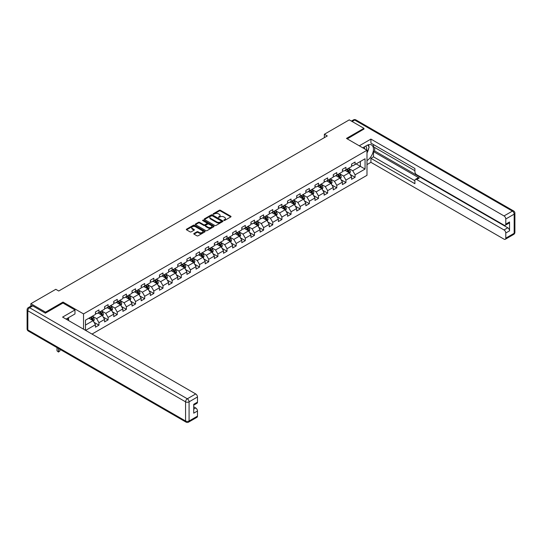 <?xml version="1.0" encoding="UTF-8"?>
<svg xmlns="http://www.w3.org/2000/svg" width="542" height="542" viewBox="0 0 542 542"><rect width="100%" height="100%" fill="white"/><g stroke="black" fill="none" stroke-linecap="round" stroke-linejoin="round"><path stroke-width="0.81" d="M223.873 220.452L224.679 220.452L230.79 216.922A0.813 0.467 0 0 0 231.034 216.59A0.813 0.467 0 0 0 230.79 216.258L220.431 210.276A0.813 0.467 0 0 0 219.28 210.276L213.169 213.805L213.169 214.273L214.761 213.819A2.602 1.504 0 0 1 218.446 213.819L219.314 214.314A2.602 1.504 0 0 1 220.072 215.377A2.602 1.504 0 0 1 219.314 216.441L218.521 217.362L220.113 216.908A2.602 1.504 0 0 1 223.799 216.908L224.666 217.403A2.602 1.504 0 0 1 225.425 218.467A2.602 1.504 0 0 1 224.666 219.53L223.873 220.452L223.873 219.991M194.016 233.473A0.813 0.467 0 0 0 193.779 233.805A0.813 0.467 0 0 0 194.016 234.137L196.922 235.817A0.813 0.467 0 0 0 198.074 235.817L204.862 231.895A0.813 0.467 0 0 0 205.1 231.563A0.813 0.467 0 0 0 204.862 231.231L194.503 225.248A0.813 0.467 0 0 0 193.352 225.248L186.563 229.171A0.813 0.467 0 0 0 186.319 229.503A0.813 0.467 0 0 0 186.563 229.835L190.073 231.861A0.813 0.467 0 0 0 191.224 231.861L194.131 230.181A0.813 0.467 0 0 0 194.368 229.849A0.813 0.467 0 0 0 194.131 229.517L192.39 228.514A2.175 1.26 0 0 1 191.753 227.626A2.175 1.26 0 0 1 193.094 226.461A2.175 1.26 0 0 1 195.466 226.732L202.288 230.675A2.175 1.26 0 0 1 202.925 231.563A2.175 1.26 0 0 1 201.583 232.721A2.175 1.26 0 0 1 199.205 232.45L198.074 231.793A0.813 0.467 0 0 0 196.922 231.793L194.016 233.473L194.016 234.137M63.014 303.046L63.014 302.07L45.535 312.158L30.88 303.689L30.88 306.135M63.014 302.07L83.536 313.913L366.988 150.263L366.988 175.317L92.011 334.075M363.939 129.24L363.939 128.325L346.467 138.413L366.988 150.263M363.939 128.325L349.278 119.863L324.36 134.253L324.36 137.634M30.88 303.689L55.799 289.306L58.732 291L327.293 135.947L324.36 134.253M214.822 225.479A0.813 0.467 0 0 0 215.973 225.479L222.762 221.556A0.813 0.467 0 0 0 222.999 221.224A0.813 0.467 0 0 0 222.762 220.892L212.403 214.917A0.813 0.467 0 0 0 211.251 214.917L204.463 218.833A0.813 0.467 0 0 0 204.219 219.164A0.813 0.467 0 0 0 204.463 219.496L214.822 225.479M202.701 220.58L213.805 226.732L207.024 230.648A0.813 0.467 0 0 1 205.872 230.648L195.513 224.666L198.419 222.999L198.419 222.322L195.513 224.002A0.813 0.467 0 0 0 195.269 224.334A0.813 0.467 0 0 0 195.513 224.666L195.513 224.002M198.419 222.999A0.813 0.467 0 0 1 199.571 222.999L199.571 222.322A0.813 0.467 0 0 0 198.419 222.322M199.571 222.322L203.772 224.747A0.813 0.467 0 0 0 204.923 224.747L206.848 223.636A0.813 0.467 0 0 0 207.085 223.304A0.813 0.467 0 0 0 206.848 222.972L202.478 220.445L203.284 219.977L213.812 226.061A0.813 0.467 0 0 1 214.049 226.393A0.813 0.467 0 0 1 213.812 226.725L213.812 226.061M83.536 329.184L83.536 313.913M94.057 322.327L98.956 325.159L98.956 322.686L104.586 319.434L104.586 321.907L108.102 319.875L108.102 317.402L113.732 314.157L113.732 316.623L117.248 314.59L117.248 312.124L122.878 308.872L122.878 311.345L126.401 309.313L126.401 306.84L132.031 303.588L132.031 306.061L135.547 304.028L135.547 301.562L141.177 298.31L141.177 300.783L144.694 298.75L144.694 296.278L150.324 293.026L150.324 295.498L153.84 293.466L153.84 291L159.47 287.748L159.47 290.221L162.986 288.188L162.986 285.715L168.616 282.463L168.616 284.936L172.139 282.904L172.139 280.438L177.762 277.186L177.762 279.658L181.285 277.626L181.285 275.153L186.915 271.901L186.915 274.374L190.432 272.341L190.432 269.875L196.062 266.623L196.062 269.096L199.578 267.064L199.578 264.591L205.208 261.339L205.208 263.812L208.724 261.779L208.724 259.306L214.354 256.061L214.354 258.534L217.877 256.502L217.877 254.029L223.5 250.777L223.5 253.25L227.023 251.217L227.023 248.744L232.653 245.499L232.653 247.965L236.17 245.939L236.17 243.466L241.8 240.214L241.8 242.687L245.316 240.655L245.316 238.182L250.946 234.937L250.946 237.403L254.462 235.377L254.462 232.904L260.092 229.652L260.092 232.125L263.608 230.093L263.608 227.62L269.238 224.374L269.238 226.841L272.762 224.815L272.762 222.342L278.392 219.09L278.392 221.563L281.908 219.53L281.908 217.057L287.538 213.812L287.538 216.278L291.054 214.253L291.054 211.78L296.684 208.528L296.684 211.001L300.2 208.968L300.2 206.495L305.83 203.25L305.83 205.716L309.346 203.69L309.346 201.218L314.977 197.965L314.977 200.438L318.5 198.406L318.5 195.933L324.123 192.681L324.123 195.154L327.646 193.121L327.646 190.655L333.276 187.403L333.276 189.876L336.792 187.844L336.792 185.371L342.422 182.119L342.422 184.592L345.938 182.559L345.938 180.093L351.568 176.841L351.568 179.314L355.085 177.281L355.085 174.809L365.057 169.057L365.057 158.765L360.362 161.469L360.362 166.347L365.057 169.057M98.956 325.159L95.439 327.185L95.439 324.719L85.616 330.39M85.467 330.302L85.467 320.18L95.439 314.421L95.439 311.955L98.956 309.922L98.956 312.395L104.586 309.143L104.586 306.67L108.102 304.638L108.102 307.111L113.732 303.859L113.732 301.393L117.248 299.36L117.248 301.833L122.878 298.581L122.878 296.108L126.401 294.076L126.401 296.549L132.031 293.297L132.031 290.83L135.547 288.798L135.547 291.271L141.177 288.019L141.177 285.546L144.694 283.513L144.694 285.986L150.324 282.734L150.324 280.268L153.84 278.236L153.84 280.709L159.47 277.457L159.47 274.984L162.986 272.951L162.986 275.424L168.616 272.172L168.616 269.706L172.139 267.673L172.139 270.14L177.762 266.894L177.762 264.421L181.285 262.389L181.285 264.862L186.915 261.61L186.915 259.137L190.432 257.111L190.432 259.577L196.062 256.332L196.062 253.859L199.578 251.827L199.578 254.3L205.208 251.048L205.208 248.575L208.724 246.549L208.724 249.015L214.354 245.77L214.354 243.297L217.877 241.265L217.877 243.737L223.5 240.485L223.5 238.013L227.023 235.987L227.023 238.453L232.653 235.208L232.653 232.735L236.17 230.702L236.17 233.175L241.8 229.923L241.8 227.45L245.316 225.425L245.316 227.891L250.946 224.645L250.946 222.173L254.462 220.14L254.462 222.613L260.092 219.361L260.092 216.888L263.608 214.856L263.608 217.328L269.238 214.083L269.238 211.61L272.762 209.578L272.762 212.051L278.392 208.799L278.392 206.326L281.908 204.293L281.908 206.766L287.538 203.514L287.538 201.048L291.054 199.016L291.054 201.488L296.684 198.237L296.684 195.764L300.2 193.731L300.2 196.204L305.83 192.952L305.83 190.486L309.346 188.453L309.346 190.926L314.977 187.674L314.977 185.201L318.5 183.169L318.5 185.642L324.123 182.39L324.123 179.924L327.646 177.891L327.646 180.364L333.276 177.112L333.276 174.639L336.792 172.607L336.792 175.08L342.422 171.828L342.422 169.361L345.938 167.329L345.938 169.802L351.568 166.55L351.568 164.077L355.085 162.044L355.085 164.517L365.057 158.765M98.021 312.937L102.242 315.369L96.611 318.621L92.391 316.182M95.439 313.073L96.611 313.75L98.956 312.395M96.611 318.621L98.956 322.686M102.242 315.369L104.586 319.434M107.167 307.653L111.388 310.092L105.758 313.344L101.537 310.905M104.586 307.788L105.758 308.466L108.102 307.111M105.758 313.344L108.102 317.402M111.388 310.092L113.732 314.157M116.313 302.375L120.534 304.807L114.904 308.059L110.683 305.62M113.732 302.511L114.904 303.181L117.248 301.833M114.904 308.059L117.248 312.124M120.534 304.807L122.878 308.872M125.459 297.091L129.68 299.53L124.05 302.782L119.829 300.343M122.878 297.226L124.05 297.904L126.401 296.549M124.05 302.782L126.401 306.84M129.68 299.53L132.031 303.588M134.606 291.813L138.833 294.245L133.203 297.497L128.976 295.058M132.031 291.948L133.203 292.619L135.547 291.271M133.203 297.497L135.547 301.562M138.833 294.245L141.177 298.31M143.759 286.528L147.98 288.967L142.35 292.213L138.129 289.78M141.177 286.664L142.35 287.341L144.694 285.986M142.35 292.213L144.694 296.278M147.98 288.967L150.324 293.026M152.905 281.244L157.126 283.683L151.496 286.935L147.275 284.496M150.324 281.379L151.496 282.057L153.84 280.709M151.496 286.935L153.84 291M157.126 283.683L159.47 287.748M162.051 275.966L166.272 278.405L160.642 281.65L156.421 279.218M159.47 276.102L160.642 276.779L162.986 275.424M160.642 281.65L162.986 285.715M166.272 278.405L168.616 282.463M171.197 270.682L175.418 273.121L169.788 276.373L165.567 273.934M168.616 270.817L169.788 271.495L172.139 270.14M169.788 276.373L172.139 280.438M175.418 273.121L177.762 277.186M180.344 265.404L184.565 267.843L178.941 271.088L174.714 268.656M177.762 265.539L178.941 266.217L181.285 264.862M178.941 271.088L181.285 275.153M184.565 267.843L186.915 271.901M189.49 260.119L193.718 262.558L188.088 265.81L183.867 263.371M186.915 260.255L188.088 260.932L190.432 259.577M188.088 265.81L190.432 269.875M193.718 262.558L196.062 266.623M198.643 254.842L202.864 257.281L197.234 260.526L193.013 258.094M196.062 254.977L197.234 255.655L199.578 254.3M197.234 260.526L199.578 264.591M202.864 257.281L205.208 261.339M207.789 249.557L212.01 251.996L206.38 255.248L202.159 252.809M205.208 249.693L206.38 250.37L208.724 249.015M206.38 255.248L208.724 259.306M212.01 251.996L214.354 256.061M216.935 244.279L221.156 246.718L215.526 249.964L211.305 247.531M214.354 244.415L215.526 245.092L217.877 243.737M215.526 249.964L217.877 254.029M221.156 246.718L223.5 250.777M226.082 238.995L230.303 241.434L224.679 244.686L220.452 242.247M223.5 239.13L224.679 239.808L227.023 238.453M224.679 244.686L227.023 248.744M230.303 241.434L232.653 245.499M235.228 233.717L239.456 236.156L233.826 239.401L229.605 236.962M232.653 233.853L233.826 234.53L236.17 233.175M233.826 239.401L236.17 243.466M239.456 236.156L241.8 240.214M244.381 228.433L248.602 230.872L242.972 234.124L238.751 231.685M241.8 228.568L242.972 229.246L245.316 227.891M242.972 234.124L245.316 238.182M248.602 230.872L250.946 234.937M253.527 223.155L257.748 225.594L252.118 228.839L247.897 226.4M250.946 223.29L252.118 223.968L254.462 222.613M252.118 228.839L254.462 232.904M257.748 225.594L260.092 229.652M262.674 217.87L266.894 220.309L261.264 223.561L257.043 221.122M260.092 218.006L261.264 218.683L263.608 217.328M261.264 223.561L263.608 227.62M266.894 220.309L269.238 224.374M271.82 212.593L276.041 215.025L270.411 218.277L266.19 215.838M269.238 212.728L270.411 213.406L272.762 212.051M270.411 218.277L272.762 222.342M276.041 215.025L278.392 219.09M280.966 207.308L285.194 209.747L279.564 212.999L275.336 210.56M278.392 207.444L279.564 208.121L281.908 206.766M279.564 212.999L281.908 217.057M285.194 209.747L287.538 213.812M290.119 202.03L294.34 204.463L288.71 207.715L284.489 205.276M287.538 202.166L288.71 202.843L291.054 201.488M288.71 207.715L291.054 211.78M294.34 204.463L296.684 208.528M299.265 196.746L303.486 199.185L297.856 202.437L293.635 199.998M296.684 196.882L297.856 197.559L300.2 196.204M297.856 202.437L300.2 206.495M303.486 199.185L305.83 203.25M308.412 191.468L312.632 193.9L307.002 197.153L302.782 194.713M305.83 191.604L307.002 192.281L309.346 190.926M307.002 197.153L309.346 201.218M312.632 193.9L314.977 197.965M317.558 186.184L321.779 188.623L316.149 191.875L311.928 189.436M314.977 186.319L316.149 186.997L318.5 185.642M316.149 191.875L318.5 195.933M321.779 188.623L324.123 192.681M326.704 180.906L330.925 183.338L325.302 186.59L321.074 184.151M324.123 181.042L325.302 181.712L327.646 180.364M325.302 186.59L327.646 190.655M330.925 183.338L333.276 187.403M335.85 175.622L340.078 178.061L334.448 181.313L330.227 178.874M333.276 175.757L334.448 176.435L336.792 175.08M334.448 181.313L336.792 185.371M340.078 178.061L342.422 182.119M345.003 170.337L349.224 172.776L343.594 176.028L339.373 173.589M342.422 170.473L343.594 171.15L345.938 169.802M343.594 176.028L345.938 180.093M349.224 172.776L351.568 176.841M356.141 163.908L360.362 166.347L352.74 170.744L348.52 168.311M351.568 165.195L352.74 165.872L355.085 164.517M352.74 170.744L355.085 174.809M45.535 312.158L45.535 313.073M85.467 325.058L93.095 320.654L88.868 318.215M93.095 320.654L95.439 324.719M350.193 174.456L355.085 177.281M341.04 179.734L345.938 182.559M331.894 185.018L336.792 187.844M322.747 190.296L327.646 193.121M313.601 195.581L318.5 198.406M304.455 200.858L309.346 203.69M295.309 206.143L300.2 208.968M286.156 211.421L291.054 214.253M277.009 216.705L281.908 219.53M267.863 221.983L272.762 224.815M258.717 227.267L263.608 230.093M249.571 232.545L254.462 235.377M240.418 237.83L245.316 240.655M231.271 243.107L236.17 245.939M222.125 248.392L227.023 251.217M212.979 253.67L217.877 256.502M203.833 258.954L208.724 261.779M194.68 264.239L199.578 267.064M185.533 269.516L190.432 272.341M176.387 274.801L181.285 277.626M167.241 280.078L172.139 282.904M158.095 285.363L162.986 288.188M148.948 290.641L153.84 293.466M139.795 295.925L144.694 298.75M130.649 301.203L135.547 304.028M121.503 306.487L126.401 309.313M112.357 311.765L117.248 314.59M103.21 317.05L108.102 319.875M224.097 220.533L224.666 220.208A2.602 1.504 0 0 0 225.425 219.144L225.425 218.467M220.072 215.377L220.072 216.055A2.602 1.504 0 0 1 219.314 217.118L218.744 217.444M230.79 216.258L230.79 216.922L220.431 210.953A0.813 0.467 0 0 0 219.28 210.953L213.392 214.354M222.755 221.563L212.403 215.587A0.813 0.467 0 0 0 211.251 215.587L204.47 219.503L204.463 218.833M221.326 221.461L221.326 220.994L212.234 215.743L210.587 216.224A2.602 1.504 0 0 0 209.829 217.288A2.602 1.504 0 0 0 210.587 218.351L216.807 221.942A2.602 1.504 0 0 0 220.492 221.942L221.326 221.461L221.326 222.139L221.488 221.224M209.829 217.288L209.829 217.965A2.602 1.504 0 0 0 210.587 219.029L210.587 218.351M221.326 222.139L220.492 222.62A2.602 1.504 0 0 1 216.807 222.62L210.587 219.029M199.571 222.999L203.772 225.425A0.813 0.467 0 0 0 204.923 225.425L206.848 224.313A0.813 0.467 0 0 0 207.085 223.982L207.085 223.304M208.128 227.267A2.175 1.26 0 0 0 210.506 227.538A2.175 1.26 0 0 0 211.847 226.38A2.175 1.26 0 0 0 211.211 225.486L208.805 224.103A0.813 0.467 0 0 0 207.654 224.103L205.73 225.215A0.813 0.467 0 0 0 205.486 225.547A0.813 0.467 0 0 0 205.73 225.878L208.128 227.267L208.128 227.945A2.175 1.26 0 0 0 210.506 228.216A2.175 1.26 0 0 0 211.847 227.057L211.847 226.38M205.486 225.547L205.486 226.224A0.813 0.467 0 0 0 205.73 226.556L205.73 225.878M208.128 227.945L205.73 226.556M202.925 231.563L202.925 232.24A2.175 1.26 0 0 1 201.583 233.399A2.175 1.26 0 0 1 199.205 233.128L198.074 232.471A0.813 0.467 0 0 0 196.922 232.471L194.022 234.144M191.753 227.626L191.753 228.304A2.175 1.26 0 0 0 192.39 229.191L192.39 228.514M194.117 230.187L192.39 229.191M204.856 231.901L194.503 225.926A0.813 0.467 0 0 0 193.352 225.926L186.57 229.842M349.685 173.582L350.383 171.821A2.195 1.267 -120 0 0 349.685 169.951L348.472 168.338M346.365 171.13L345.539 170.032M346.656 169.389L347.862 171.001A2.195 1.267 60 0 1 348.492 172.322L349.197 171.916A2.195 1.267 -120 0 0 348.567 170.595L347.361 168.982M346.805 169.3L348.147 171.089A1.118 0.644 60 0 1 348.357 171.428L349.197 171.916M366.453 149.958A5.393 3.11 120 0 0 365.66 146.123M364.739 148.962A3.692 2.127 120 0 0 363.98 147.106A3.692 2.127 120 0 0 363.967 147.099M367.713 144.999L369.156 147.051L366.988 152.634M67.459 318.289L68.814 320.688M362.74 147.81L366.873 145.425A9.329 5.386 120 0 1 371.534 144.965A9.329 5.386 120 0 1 372.991 152.363A9.329 5.386 120 0 1 366.988 160.588M366.988 164.585L370.918 162.315L370.918 158.325L414.894 183.711L414.894 180.533A2.486 1.436 -120 0 1 415.416 179.388A2.486 1.436 -120 0 1 416.656 179.517L504.026 229.957L507.779 227.789A2.486 1.436 60 0 1 509.541 230.838L509.541 221.969A2.486 1.436 60 0 1 509.026 223.108L505.273 225.276A2.486 1.436 -120 0 0 505.788 224.137L505.788 218.988A2.486 1.436 -120 0 0 504.026 215.94L512.414 211.102L354.678 120.033L352.124 121.503M374.671 147.492L374.671 150.94L373.499 151.618L373.499 156.834L370.918 158.325M373.499 144.578L373.499 146.814L414.894 170.71M505.273 225.276A2.486 1.436 -120 0 1 504.026 225.154L416.656 174.707A2.486 1.436 -120 0 1 414.894 171.658L414.894 168.481L370.918 143.088L370.918 139.091L504.026 215.94M359.278 145.812L370.918 139.091M370.918 162.315L504.026 239.164A2.486 1.436 -120 0 0 505.273 239.286A2.486 1.436 -120 0 0 505.788 238.148L505.788 233.006A2.486 1.436 -120 0 0 504.026 229.957M363.939 129.037L347.259 138.874M373.499 151.618L419.237 178.027L416.656 179.517M374.671 150.94L507.779 227.789M373.499 156.834L414.894 180.737M415.416 179.388L417.99 177.905A2.486 1.436 60 0 1 419.237 178.027M366.988 152.912A9.329 5.386 120 0 0 368.689 148.264M368.838 146.591A9.329 5.386 120 0 0 368.607 144.694M32.757 305.891L29.586 307.721A2.486 1.436 -120 0 0 28.347 307.599L31.511 305.769A2.486 1.436 60 0 1 32.757 305.891L45.359 313.174L62.953 303.012L74.972 309.956L74.972 313.953L66.646 318.757A9.329 5.386 120 0 0 66.083 319.109M74.972 309.956L62.601 317.097L195.709 393.946A2.486 1.436 60 0 1 197.471 396.995L197.471 402.144A2.486 1.436 60 0 1 196.956 403.282L193.718 405.152M68.583 319.888L68.583 317.639M193.718 409.115L195.709 407.963A2.486 1.436 60 0 1 197.471 411.012L197.471 416.154A2.486 1.436 60 0 1 196.956 417.293L188.569 422.137A2.486 1.436 -120 0 0 189.083 420.998L197.471 416.154M197.471 402.144L193.718 404.305L193.718 413.18L197.471 411.012M195.709 407.963L193.718 406.812M340.539 178.86L341.236 177.105A2.195 1.267 -120 0 0 340.532 175.235L339.326 173.616M337.212 176.407L336.392 175.31M337.51 174.666L338.716 176.285A2.195 1.267 60 0 1 339.346 177.607L340.051 177.2A2.195 1.267 -120 0 0 339.421 175.879L338.208 174.26M337.659 174.578L339.001 176.374A1.118 0.644 60 0 1 339.204 176.712L340.051 177.2M331.392 184.144L332.09 182.383A2.195 1.267 -120 0 0 331.386 180.513L330.18 178.901M328.066 181.692L327.246 180.594M328.357 179.951L329.57 181.563A2.195 1.267 60 0 1 330.2 182.884L330.905 182.478A2.195 1.267 -120 0 0 330.274 181.157L329.062 179.544M328.513 179.863L329.854 181.651A1.118 0.644 60 0 1 330.058 181.99L330.905 182.478M322.246 189.422L322.944 187.667A2.195 1.267 -120 0 0 322.239 185.798L321.027 184.178M318.92 186.97L318.1 185.872M319.211 185.228L320.424 186.848A2.195 1.267 60 0 1 321.054 188.169L321.752 187.762A2.195 1.267 -120 0 0 321.128 186.441L319.916 184.822M319.367 185.14L320.708 186.936A1.118 0.644 60 0 1 320.911 187.275L321.752 187.762M313.093 194.707L313.791 192.945A2.195 1.267 -120 0 0 313.093 191.075L311.88 189.463M309.773 192.254L308.954 191.157M310.065 190.513L311.277 192.125A2.195 1.267 60 0 1 311.901 193.447L312.605 193.04A2.195 1.267 -120 0 0 311.975 191.719L310.769 190.107M310.22 190.425L311.562 192.214A1.118 0.644 60 0 1 311.765 192.552L312.605 193.04M303.947 199.984L304.645 198.23A2.195 1.267 -120 0 0 303.947 196.36L302.734 194.741M300.627 197.532L299.801 196.434M300.918 195.791L302.124 197.41A2.195 1.267 60 0 1 302.754 198.731L303.459 198.325A2.195 1.267 -120 0 0 302.829 197.003L301.623 195.384M301.067 195.703L302.416 197.498A1.118 0.644 60 0 1 302.619 197.837L303.459 198.325M294.801 205.269L295.498 203.507A2.195 1.267 -120 0 0 294.801 201.638L293.588 200.025M291.474 202.816L290.654 201.719M291.772 201.075L292.978 202.688A2.195 1.267 60 0 1 293.608 204.009L294.313 203.602A2.195 1.267 -120 0 0 293.683 202.281L292.47 200.669M291.921 200.987L293.263 202.776A1.118 0.644 60 0 1 293.466 203.114L294.313 203.602M285.654 210.547L286.352 208.792A2.195 1.267 -120 0 0 285.648 206.922L284.442 205.303M282.328 208.094L281.508 206.997M282.619 206.353L283.832 207.972A2.195 1.267 60 0 1 284.462 209.293L285.167 208.887A2.195 1.267 -120 0 0 284.536 207.566L283.324 205.946M282.775 206.265L284.116 208.06A1.118 0.644 60 0 1 284.32 208.399L285.167 208.887M276.508 215.831L277.206 214.076A2.195 1.267 -120 0 0 276.501 212.2L275.295 210.587M273.182 213.379L272.362 212.281M273.473 211.637L274.686 213.25A2.195 1.267 60 0 1 275.316 214.571L276.02 214.165A2.195 1.267 -120 0 0 275.39 212.843L274.177 211.231M273.629 211.549L274.97 213.338A1.118 0.644 60 0 1 275.173 213.677L276.02 214.165M267.362 221.109L268.053 219.354A2.195 1.267 -120 0 0 267.355 217.484L266.142 215.865M264.035 218.656L263.216 217.559M264.327 216.915L265.539 218.534A2.195 1.267 60 0 1 266.169 219.856L266.867 219.449A2.195 1.267 -120 0 0 266.244 218.128L265.031 216.509M264.482 216.827L265.824 218.622A1.118 0.644 60 0 1 266.027 218.961L266.867 219.449M258.209 226.393L258.907 224.639A2.195 1.267 -120 0 0 258.209 222.762L256.996 221.15M254.889 223.941L254.062 222.843M255.18 222.2L256.386 223.812A2.195 1.267 60 0 1 257.016 225.133L257.721 224.727A2.195 1.267 -120 0 0 257.091 223.406L255.885 221.793M255.329 222.112L256.678 223.9A1.118 0.644 60 0 1 256.881 224.246L257.721 224.727M249.063 231.671L249.76 229.916A2.195 1.267 -120 0 0 249.063 228.047L247.85 226.427M245.743 229.219L244.916 228.121M246.034 227.477L247.24 229.097A2.195 1.267 60 0 1 247.87 230.418L248.575 230.011A2.195 1.267 -120 0 0 247.945 228.69L246.739 227.071M246.183 227.389L247.525 229.185A1.118 0.644 60 0 1 247.728 229.523L248.575 230.011M239.916 236.956L240.614 235.201A2.195 1.267 -120 0 0 239.91 233.324L238.704 231.712M236.59 234.503L235.77 233.406M236.881 232.762L238.094 234.374A2.195 1.267 60 0 1 238.724 235.695L239.428 235.289A2.195 1.267 -120 0 0 238.798 233.968L237.586 232.355M237.037 232.674L238.378 234.462A1.118 0.644 60 0 1 238.582 234.808L239.428 235.289M230.77 242.24L231.468 240.479A2.195 1.267 -120 0 0 230.763 238.609L229.557 236.989M227.444 239.781L226.624 238.683M227.735 238.04L228.948 239.659A2.195 1.267 60 0 1 229.578 240.98L230.282 240.573A2.195 1.267 -120 0 0 229.652 239.252L228.439 237.633M227.891 237.952L229.232 239.747A1.118 0.644 60 0 1 229.435 240.086L230.282 240.573M221.624 247.518L222.322 245.763A2.195 1.267 -120 0 0 221.617 243.886L220.404 242.274M218.297 245.065L217.477 243.968M218.589 243.324L219.801 244.937A2.195 1.267 60 0 1 220.431 246.258L221.129 245.858A2.195 1.267 -120 0 0 220.506 244.53L219.293 242.918M218.744 243.236L220.086 245.025A1.118 0.644 60 0 1 220.289 245.37L221.129 245.858M212.471 252.802L213.169 251.041A2.195 1.267 -120 0 0 212.471 249.171L211.258 247.558M209.151 250.343L208.324 249.245M209.442 248.602L210.655 250.221A2.195 1.267 60 0 1 211.278 251.542L211.983 251.136A2.195 1.267 -120 0 0 211.353 249.815L210.147 248.195M209.598 248.514L210.94 250.309A1.118 0.644 60 0 1 211.143 250.648L211.983 251.136M203.325 258.08L204.022 256.325A2.195 1.267 -120 0 0 203.325 254.455L202.112 252.836M200.005 255.628L199.178 254.53M200.296 253.886L201.502 255.499A2.195 1.267 60 0 1 202.132 256.827L202.837 256.42A2.195 1.267 -120 0 0 202.207 255.092L201.001 253.48M200.445 253.798L201.793 255.587A1.118 0.644 60 0 1 201.997 255.932L202.837 256.42M194.178 263.365L194.876 261.603A2.195 1.267 -120 0 0 194.172 259.733L192.966 258.121M190.852 260.905L190.032 259.808M191.15 259.164L192.356 260.783A2.195 1.267 60 0 1 192.986 262.104L193.69 261.698A2.195 1.267 -120 0 0 193.06 260.377L191.848 258.764M191.299 259.076L192.64 260.871A1.118 0.644 60 0 1 192.844 261.21L193.69 261.698M185.032 268.642L185.73 266.888A2.195 1.267 -120 0 0 185.025 265.018L183.819 263.398M181.706 266.19L180.886 265.092M181.997 264.449L183.21 266.061A2.195 1.267 60 0 1 183.84 267.389L184.544 266.982A2.195 1.267 -120 0 0 183.914 265.661L182.701 264.042M182.153 264.361L183.494 266.149A1.118 0.644 60 0 1 183.697 266.495L184.544 266.982M175.886 273.927L176.584 272.165A2.195 1.267 -120 0 0 175.879 270.295L174.666 268.683M172.559 271.467L171.739 270.37M172.851 269.733L174.063 271.346A2.195 1.267 60 0 1 174.693 272.667L175.398 272.26A2.195 1.267 -120 0 0 174.768 270.939L173.555 269.327M173.006 269.638L174.348 271.434A1.118 0.644 60 0 1 174.551 271.772L175.398 272.26M166.733 279.205L167.431 277.45A2.195 1.267 -120 0 0 166.733 275.58L165.52 273.961M163.413 276.752L162.593 275.654M163.704 275.011L164.917 276.63A2.195 1.267 60 0 1 165.54 277.951L166.245 277.545A2.195 1.267 -120 0 0 165.615 276.224L164.409 274.604M163.86 274.923L165.202 276.718A1.118 0.644 60 0 1 165.405 277.057L166.245 277.545M157.587 284.489L158.284 282.728A2.195 1.267 -120 0 0 157.587 280.858L156.374 279.245M154.267 282.03L153.44 280.939M154.558 280.295L155.764 281.908A2.195 1.267 60 0 1 156.394 283.229L157.099 282.822A2.195 1.267 -120 0 0 156.469 281.501L155.263 279.889M154.707 280.207L156.055 281.996A1.118 0.644 60 0 1 156.259 282.335L157.099 282.822M148.44 289.767L149.138 288.012A2.195 1.267 -120 0 0 148.44 286.142L147.228 284.523M145.12 287.314L144.294 286.217M145.412 285.573L146.618 287.192A2.195 1.267 60 0 1 147.248 288.513L147.952 288.107A2.195 1.267 -120 0 0 147.322 286.786L146.11 285.167M145.561 285.485L146.902 287.28A1.118 0.644 60 0 1 147.106 287.619L147.952 288.107M139.294 295.051L139.992 293.29A2.195 1.267 -120 0 0 139.287 291.42L138.081 289.807M135.967 292.599L135.148 291.501M136.259 290.858L137.472 292.47A2.195 1.267 60 0 1 138.102 293.791L138.806 293.385A2.195 1.267 -120 0 0 138.176 292.063L136.963 290.451M136.415 290.769L137.756 292.558A1.118 0.644 60 0 1 137.959 292.897L138.806 293.385M130.148 300.329L130.846 298.574A2.195 1.267 -120 0 0 130.141 296.704L128.935 295.085M126.821 297.876L126.001 296.779M127.113 296.135L128.325 297.754A2.195 1.267 60 0 1 128.955 299.076L129.66 298.669A2.195 1.267 -120 0 0 129.03 297.348L127.817 295.729M127.268 296.047L128.61 297.843A1.118 0.644 60 0 1 128.813 298.181L129.66 298.669M121.001 305.613L121.693 303.852A2.195 1.267 -120 0 0 120.995 301.982L119.782 300.37M117.675 303.161L116.855 302.063M117.966 301.42L119.179 303.032A2.195 1.267 60 0 1 119.809 304.353L120.507 303.947A2.195 1.267 -120 0 0 119.884 302.626L118.671 301.013M118.122 301.332L119.464 303.12A1.118 0.644 60 0 1 119.667 303.459L120.507 303.947M111.848 310.891L112.546 309.136A2.195 1.267 -120 0 0 111.848 307.267L110.636 305.647M108.529 308.439L107.702 307.341M108.82 306.697L110.033 308.317A2.195 1.267 60 0 1 110.656 309.638L111.361 309.231A2.195 1.267 -120 0 0 110.731 307.91L109.525 306.291M108.969 306.609L110.317 308.405A1.118 0.644 60 0 1 110.521 308.744L111.361 309.231M102.702 316.176L103.4 314.414A2.195 1.267 -120 0 0 102.702 312.544L101.49 310.932M99.382 313.723L98.556 312.626M99.674 311.982L100.88 313.594A2.195 1.267 60 0 1 101.51 314.916L102.214 314.509A2.195 1.267 -120 0 0 101.584 313.188L100.378 311.575M99.823 311.894L101.164 313.683A1.118 0.644 60 0 1 101.368 314.021L102.214 314.509M93.556 321.453L94.254 319.699A2.195 1.267 -120 0 0 93.549 317.829L92.343 316.21M90.229 319.001L89.41 317.903M90.521 317.26L91.734 318.879A2.195 1.267 60 0 1 92.364 320.2L93.068 319.794A2.195 1.267 -120 0 0 92.438 318.472L91.225 316.853M90.677 317.172L92.018 318.967A1.118 0.644 60 0 1 92.221 319.306L93.068 319.794M58.482 348.472L58.482 351.69L59.952 350.843L59.952 349.319M59.952 350.843L58.482 352.063L57.018 350.843L57.018 347.625M57.018 350.843L58.482 352.063M224.666 220.208L224.666 219.53M218.521 217.362L218.521 216.902M219.314 217.118L219.314 216.441M213.169 214.273L213.169 213.805M219.28 210.953L219.28 210.276M220.431 210.953L220.431 210.276M211.251 215.587L211.251 214.917M212.403 215.587L212.403 214.917M222.762 221.556L222.762 220.892M216.807 222.62L216.807 221.942M220.492 222.62L220.492 221.942M203.772 225.425L203.772 224.747M204.923 225.425L204.923 224.747M206.848 224.313L206.848 223.636M203.284 220.655L203.284 219.977M196.922 232.471L196.922 231.793M198.074 232.471L198.074 231.793M199.205 233.128L199.205 232.45M194.131 230.181L194.131 229.517M186.563 229.835L186.563 229.171M193.352 225.926L193.352 225.248M194.503 225.926L194.503 225.248M204.862 231.895L204.862 231.231M349.007 172.654L350.369 171.868M348.567 170.595L349.685 169.951M347.002 171.496L347.862 171.001M505.788 224.137L509.541 221.969M509.541 230.838L505.788 233.006M505.788 238.148L514.168 233.311L514.168 214.151L505.788 218.988M514.168 233.311A2.486 1.436 60 0 1 513.653 234.449A2.486 2.486 0 0 0 514.9 232.294A2.486 1.436 180 0 1 514.168 233.311M514.168 214.151A2.486 1.436 0 0 0 514.9 213.135A2.486 2.486 0 0 0 513.653 210.98A2.486 1.436 -60 0 0 512.414 211.102A2.486 1.436 60 0 1 514.168 214.151M351.399 121.083L353.431 119.911A2.486 1.436 60 0 1 354.678 120.033A2.486 1.436 -60 0 1 355.918 119.911L513.653 210.98M28.347 307.599A2.486 2.486 0 0 0 27.1 309.753A2.486 1.436 180 0 0 27.832 310.769A2.486 1.436 -60 0 1 29.586 307.721L187.322 398.79A2.486 1.436 -60 0 0 185.567 401.839L27.832 310.769L27.832 329.929L185.567 420.998L185.567 401.839A2.486 1.436 -0 0 0 189.083 401.839L189.083 420.998A2.486 1.436 180 0 1 185.567 420.998A2.486 1.436 -60 0 0 186.082 422.137A2.486 2.486 0 0 0 188.569 422.137M197.471 396.995L189.083 401.839A2.486 1.436 -120 0 0 187.322 398.79L195.709 393.946M28.347 331.067A2.486 1.436 -60 0 1 27.832 329.929A2.486 1.436 -0 0 1 27.1 328.913A2.486 2.486 0 0 0 28.347 331.067L186.082 422.137M339.861 177.932L341.223 177.146M339.421 175.879L340.532 175.235M337.856 176.78L338.716 176.285M330.708 183.216L332.077 182.43M330.274 181.157L331.386 180.513M328.709 182.058L329.57 181.563M321.562 188.494L322.924 187.708M321.128 186.441L322.239 185.798M319.563 187.342L320.424 186.848M312.416 193.779L313.777 192.993M311.975 191.719L313.093 191.075M310.417 192.62L311.277 192.125M303.269 199.056L304.631 198.27M302.829 197.003L303.947 196.36M301.271 197.905L302.124 197.41M294.123 204.341L295.485 203.555M293.683 202.281L294.801 201.638M292.118 203.182L292.978 202.688M284.97 209.618L286.339 208.833M284.536 207.566L285.648 206.922M282.971 208.467L283.832 207.972M275.824 214.903L277.192 214.117M275.39 212.843L276.501 212.2M273.825 213.744L274.686 213.25M266.678 220.188L268.039 219.395M266.244 218.128L267.355 217.484M264.679 219.029L265.539 218.534M257.531 225.465L258.893 224.679M257.091 223.406L258.209 222.762M255.533 224.313L256.386 223.812M248.385 230.75L249.747 229.957M247.945 228.69L249.063 228.047M246.38 229.591L247.24 229.097M239.239 236.027L240.601 235.242M238.798 233.968L239.91 233.324M237.233 234.876L238.094 234.374M230.086 241.312L231.454 240.519M229.652 239.252L230.763 238.609M228.087 240.153L228.948 239.659M220.94 246.59L222.301 245.804M220.506 244.53L221.617 243.886M218.941 245.438L219.801 244.937M211.793 251.874L213.155 251.082M211.353 249.815L212.471 249.171M209.795 250.716L210.655 250.221M202.647 257.152L204.009 256.366M202.207 255.092L203.325 254.455M200.648 256L201.502 255.499M193.501 262.436L194.863 261.65M193.06 260.377L194.172 259.733M191.495 261.278L192.356 260.783M184.348 267.714L185.716 266.928M183.914 265.661L185.025 265.018M182.349 266.562L183.21 266.061M175.202 272.999L176.563 272.213M174.768 270.939L175.879 270.295M173.203 271.84L174.063 271.346M166.055 278.276L167.417 277.49M165.615 276.224L166.733 275.58M164.057 277.125L164.917 276.63M156.909 283.561L158.271 282.775M156.469 281.501L157.587 280.858M154.91 282.402L155.764 281.908M147.763 288.839L149.125 288.053M147.322 286.786L148.44 286.142M145.757 287.687L146.618 287.192M138.617 294.123L139.978 293.337M138.176 292.063L139.287 291.42M136.611 292.965L137.472 292.47M129.463 299.401L130.832 298.615M129.03 297.348L130.141 296.704M127.465 298.249L128.325 297.754M120.317 304.685L121.679 303.899M119.884 302.626L120.995 301.982M118.319 303.527L119.179 303.032M111.171 309.963L112.533 309.177M110.731 307.91L111.848 307.267M109.172 308.811L110.033 308.317M102.025 315.248L103.386 314.462M101.584 313.188L102.702 312.544M100.019 314.089L100.88 313.594M92.878 320.525L94.24 319.739M92.438 318.472L93.549 317.829M90.873 319.373L91.734 318.879M505.273 239.286L513.653 234.449M514.9 232.294L514.9 213.135M355.918 119.911A2.486 2.486 0 0 0 353.431 119.911M27.1 309.753L27.1 328.913"/></g></svg>
